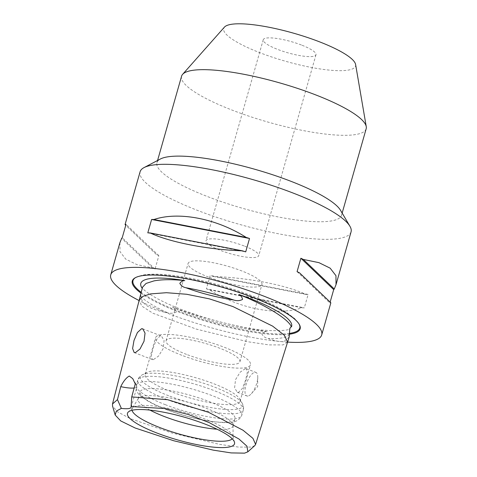 <?xml version="1.0" encoding="UTF-8"?>
<svg xmlns="http://www.w3.org/2000/svg" width="477" height="477" viewBox="0 0 477 477"><rect width="100%" height="100%" fill="white"/><g stroke="black" fill="none" stroke-linecap="round" stroke-linejoin="round"><path stroke-width="0.36" stroke-dasharray="2.38 1.79" d="M289.181 337.048L284.083 341.496C280.112 341.967 274.824 340.983 268.217 338.533C265.355 337.99 263.221 336.452 261.813 333.93C263.298 332.296 265.105 331.485 267.239 331.497A78.419 16.707 15.9 0 1 182.542 311.278A78.419 16.707 15.9 0 1 172.435 307.152C174.552 308.237 175.864 309.847 176.371 311.988C173.574 313.437 170.575 313.651 167.379 312.644C150.35 309.811 141.52 304.362 140.9 296.295C140.715 295.215 140.971 293.307 141.675 290.571L142.444 288.639A78.419 16.707 15.9 0 1 142.235 288.358M254.784 445.613L251.075 447.098L238.482 447.08L219.42 444.331L172.036 433.038L130.102 418.538L117.61 411.854L112.554 406.082M153.397 359.598L152.312 359.545L151.34 355.759L153.177 347.936L156.307 339.827L160.147 335.897L161.381 336.005L164.088 340.459L163.158 348.639L158.471 356.152L153.397 359.598M247.992 396.035A12.611 4.818 111.1 0 1 246.836 395.952A12.611 4.818 111.1 0 1 246.376 383.83A12.611 4.818 111.1 0 1 254.742 372.334A12.611 4.818 111.1 0 1 255.899 372.412A12.611 4.818 111.1 0 1 257.747 377.2A12.611 4.818 111.1 0 1 251.415 393.644A12.611 4.818 111.1 0 1 247.992 396.035M245.285 368.691L240.199 372.138L235.525 379.65L234.595 387.831L237.302 392.285L238.53 392.392L242.37 388.469L245.5 380.366L247.336 372.525L246.365 368.745L245.285 368.691M330.15 302.06L329.881 303.002A109.674 23.367 -164.1 0 0 330.454 302.4L330.865 302.764M206.392 288.859A109.674 23.367 -164.1 0 0 209.701 289.885C239.353 308.774 277.31 316.138 302.013 307.796A109.674 23.367 -164.1 0 0 304.308 307.856L308.124 294.458A109.674 23.367 15.9 0 1 305.829 294.398C286.164 285.055 248.207 277.686 213.517 276.487A109.674 23.367 15.9 0 1 210.208 275.462L206.392 288.859L304.308 307.856M287.601 342.104A109.674 23.367 15.9 0 1 169.114 313.83A109.674 23.367 15.9 0 1 139.093 300.564M351.06 231.876A109.674 23.367 15.9 0 1 198.474 210.768A109.674 23.367 15.9 0 1 140.095 171.78M340.542 210.315A95.966 20.445 15.9 0 1 341.544 215.234A95.966 20.445 15.9 0 1 208.032 196.768A95.966 20.445 15.9 0 1 156.951 162.651A95.966 20.445 15.9 0 1 160.391 158.996M366.169 128.784A95.966 20.445 15.9 0 1 232.657 110.318A95.966 20.445 15.9 0 1 181.576 76.201M355.603 64.49A68.545 14.602 15.9 0 1 260.174 52.828A68.545 14.602 15.9 0 1 224.434 27.129M244.141 245.965A27.422 5.843 -164.1 0 0 205.998 240.688A27.422 5.843 -164.1 0 0 220.589 250.437A27.422 5.843 -164.1 0 0 258.737 255.714A27.422 5.843 -164.1 0 0 244.141 245.965M301.386 44.999A27.422 5.843 -164.1 0 0 263.244 39.728A27.422 5.843 -164.1 0 0 277.835 49.477A27.422 5.843 -164.1 0 0 315.983 54.748A27.422 5.843 -164.1 0 0 301.386 44.999M141.007 293.134A87.267 18.591 -164.1 0 0 178.738 312A87.267 18.591 -164.1 0 0 289.599 334.186M132.028 410.274A52.44 11.174 15.9 0 1 132.314 408.36A52.44 11.174 15.9 0 1 132.833 407.728A52.44 11.174 15.9 0 1 205.003 419.056A52.44 11.174 15.9 0 1 232.895 436.228A52.44 11.174 15.9 0 1 233.009 437.045A52.44 11.174 15.9 0 1 232.239 438.822M149.999 410.119A49.352 10.512 15.9 0 1 138.097 398.987A49.352 10.512 15.9 0 1 138.348 398.42A49.352 10.512 15.9 0 1 206.762 408.485A49.352 10.512 15.9 0 1 233.116 425.418A49.352 10.512 15.9 0 1 233.026 426.033A49.352 10.512 15.9 0 1 217.047 429.217M166.378 409.457A49.352 10.512 15.9 0 1 140.113 391.915A49.352 10.512 15.9 0 1 208.777 401.407A49.352 10.512 15.9 0 1 235.042 418.955A49.352 10.512 15.9 0 1 166.378 409.457M171.41 391.802A49.352 10.512 15.9 0 1 145.145 374.254A49.352 10.512 15.9 0 1 146.91 372.376A49.352 10.512 15.9 0 1 213.803 383.752A49.352 10.512 15.9 0 1 239.561 398.766A49.352 10.512 15.9 0 1 240.074 401.294A49.352 10.512 15.9 0 1 171.41 391.802M181.815 355.287A49.352 10.512 15.9 0 1 155.544 337.74A49.352 10.512 15.9 0 1 224.208 347.238A49.352 10.512 15.9 0 1 250.473 364.78A49.352 10.512 15.9 0 1 181.815 355.287M208.538 277.095A38.387 8.175 15.9 0 1 188.111 263.453A38.387 8.175 15.9 0 1 241.517 270.835A38.387 8.175 15.9 0 1 261.945 284.483A38.387 8.175 15.9 0 1 208.538 277.095M186.525 354.393A38.387 8.175 15.9 0 1 166.091 340.745A38.387 8.175 15.9 0 1 219.498 348.132A38.387 8.175 15.9 0 1 239.925 361.775A38.387 8.175 15.9 0 1 186.525 354.393M142.444 288.639L142.534 287.19M267.239 331.497C241.338 328.152 200.101 317.557 172.435 307.152M119.906 242.668L119.971 251.635L125.761 259.148L136.982 264.657L152.592 267.889A109.674 23.367 -164.1 0 0 155.037 269.076L158.859 255.678A109.674 23.367 15.9 0 1 156.408 254.491L125.773 225.263M135.253 383.896A21.936 4.675 15.9 0 1 136.786 385.499A21.936 4.675 15.9 0 1 137.012 386.626A21.936 4.675 15.9 0 1 134.138 388.01M297.07 271.646L329.881 303.002M299.52 272.832L330.454 302.4M305.829 294.398L213.517 276.487M308.124 294.458L210.208 275.462M302.013 307.796L209.701 289.885M156.408 254.491L125.785 225.227M158.859 255.678L126.041 224.321M155.037 269.076L122.225 237.719M152.592 267.889L121.653 238.321M147.798 232.859L245.715 251.862M135.778 277.471A86.683 18.466 15.9 0 1 136.118 277.286A86.683 18.466 15.9 0 1 253.609 297.266A86.683 18.466 15.9 0 1 298.84 323.639A86.683 18.466 15.9 0 1 299.031 323.972M289.593 333.393A86.683 18.466 15.9 0 1 179.149 311.403A86.683 18.466 15.9 0 1 141.216 292.323M287.607 342.075L283.022 344.913L268.962 344.895L247.813 341.747L196.375 329.118L152.98 313.264L141.776 306.085L139.201 300.17M167.379 312.644A78.926 16.814 15.9 0 1 140.9 296.295M165.495 404.752A54.837 11.681 15.9 0 1 136.309 385.255A54.837 11.681 15.9 0 1 212.599 395.809A54.837 11.681 15.9 0 1 241.785 415.306A54.837 11.681 15.9 0 1 165.495 404.752M166.98 399.535A54.837 11.681 15.9 0 1 137.793 380.038A54.837 11.681 15.9 0 1 214.084 390.591A54.837 11.681 15.9 0 1 243.27 410.083A54.837 11.681 15.9 0 1 166.98 399.535M168.709 395.761A53.233 11.341 15.9 0 1 142.283 374.809A53.233 11.341 15.9 0 1 214.435 387.08A53.233 11.341 15.9 0 1 242.209 403.274A53.233 11.341 15.9 0 1 221.954 409.135A53.233 11.341 15.9 0 1 168.709 395.761M289.593 334.478A78.926 16.814 15.9 0 1 268.217 338.533M135.42 277.656L142.164 275.223C147.804 274.084 155.085 273.858 164.005 274.555C188.242 276.278 224.548 285.109 252.876 296.104C266.482 301.357 277.483 306.639 285.896 311.946L294.708 318.624L299.24 324.318M141.073 286.319L142.593 288.436C144.102 290.099 146.594 292.073 150.064 294.363C157.684 299.288 168.244 304.374 181.743 309.609C200.4 316.728 219.682 322.321 239.585 326.393C268.545 333.029 291.358 330.418 289.974 328.623M134.21 352.575L152.312 359.545M237.302 392.279L246.836 395.952M341.544 215.234L342.158 213.064M263.244 39.728L205.998 240.688M132.833 407.728L128.307 411.997M138.348 398.42L132.314 408.36M138.097 398.987L140.113 391.915M146.91 372.376L142.283 374.809C139.862 376.174 138.36 377.915 137.793 380.038L136.309 385.255C135.844 390.258 137.519 394.02 141.341 396.548L147.274 400.692C152.252 403.649 158.453 406.565 165.877 409.421C180.628 415.008 195.355 418.973 210.053 421.31C226.998 423.051 237.218 424.81 241.785 415.306L243.27 410.083C243.908 407.978 243.55 405.712 242.209 403.274L239.561 398.766M145.145 374.254L155.544 337.74M166.091 340.745L188.111 263.453M239.925 361.775L261.945 284.483M240.074 401.294L250.473 364.78M233.026 426.033L235.042 418.955M233.116 425.418L233.009 437.045M232.895 436.228L234.493 442.245M315.983 54.748L258.737 255.714M156.951 162.651L157.571 160.481M251.415 393.644L257.646 386.603L257.747 377.2M246.365 368.745L255.899 372.412M142.748 328.826L161.381 336.005M131.145 407.239L137.012 386.626M132.749 378.643L136.786 385.499"/><path stroke-width="0.72" d="M287.607 342.075L284.316 335.242L272.623 326.125L232.925 306.562L209.492 298.894L186.662 294.261L166.407 292.705L150.589 293.898L142.724 296.42L139.201 300.17L142.534 287.19L146.075 283.433L153.964 280.905C161.834 279.415 172.108 279.313 184.784 280.601C182.774 280.673 181.123 281.579 179.829 283.326C181.01 285.711 183.043 287.184 185.935 287.744C200.316 293.158 216.266 297.254 233.79 300.033C237.009 301.041 239.925 300.838 242.531 299.425C242.173 297.254 240.986 295.621 238.977 294.518A78.419 16.707 15.9 0 1 249.9 298.489A78.419 16.707 15.9 0 1 291.441 326.9C291.101 326.554 290.559 327.121 289.813 328.611L289.181 337.048L255.6 444.379L254.784 445.613L247.825 451.838L247.003 446.228L238.917 438.977L209.391 422.688L188.469 414.561L165.316 408.586L131.109 406.529A21.936 4.675 15.9 0 1 131.145 407.239A21.936 4.675 15.9 0 1 121.343 408.384L116.322 411.108L115.184 415.038L120.717 420.923L135.14 427.994L173.735 440.754L213.249 450.139L231.148 452.911L244.564 453.15L247.825 451.838M238.977 294.518C265.772 305.089 288.603 319.179 291.441 326.9M115.184 415.038L112.554 406.082L112.494 403.977L117.461 399.613L120.753 386.644C123.364 381.308 126.208 377.766 129.279 376.025L132.749 378.643L135.253 383.896L131.735 396.906L167.665 399.708L208.61 412.331L243.037 430.242L252.929 438.351L255.6 444.379M121.343 408.384L117.461 399.613M135.349 352.646L139.982 349.033L144.024 341.258L145.044 333.125L142.748 328.826L141.556 328.731L137.412 332.535L133.983 340.524L132.606 348.532L134.21 352.575L135.349 352.646M142.235 288.358A78.419 16.707 15.9 0 1 141.073 286.319A78.419 16.707 15.9 0 1 184.784 280.601M330.454 302.4L299.52 272.832A109.674 23.367 -164.1 0 0 297.07 271.646L300.886 258.248A109.674 23.367 15.9 0 1 303.336 259.434L318.946 262.66L330.162 268.169L335.957 275.688L336.023 284.656L334.27 289.002A109.674 23.367 15.9 0 1 333.697 289.605L330.15 302.06M139.093 300.564A109.674 23.367 15.9 0 1 110.742 274.835A109.674 23.367 15.9 0 1 263.328 295.943A109.674 23.367 15.9 0 1 321.701 334.932A109.674 23.367 15.9 0 1 287.601 342.104M125.773 225.263L125.063 224.56L140.095 171.78A109.674 23.367 15.9 0 1 144.03 167.6A109.674 23.367 15.9 0 1 292.681 192.881A109.674 23.367 15.9 0 1 349.915 226.253A109.674 23.367 15.9 0 1 351.06 231.876L336.023 284.656M144.03 167.6L160.391 158.996A95.966 20.445 15.9 0 1 290.463 181.117A95.966 20.445 15.9 0 1 340.542 210.315L349.915 226.253M157.571 160.481L181.576 76.201A95.966 20.445 15.9 0 1 182.625 74.334A95.966 20.445 15.9 0 1 315.094 94.667A95.966 20.445 15.9 0 1 366.258 126.643A95.966 20.445 15.9 0 1 366.169 128.784L342.158 213.064M182.625 74.334L224.434 27.129A68.545 14.602 15.9 0 1 319.053 41.648A68.545 14.602 15.9 0 1 355.603 64.49L366.258 126.643M289.599 334.186A87.267 18.591 -164.1 0 0 299.24 324.318A87.267 18.591 -164.1 0 0 253.704 297.767A87.267 18.591 -164.1 0 0 135.42 277.656A87.267 18.591 -164.1 0 0 141.007 293.134M157.088 433.092A55.648 11.853 15.9 0 1 128.307 411.997A55.648 11.853 15.9 0 1 204.895 424.017A55.648 11.853 15.9 0 1 234.493 442.245A55.648 11.853 15.9 0 1 210.697 446.848A55.648 11.853 15.9 0 1 157.088 433.092M232.239 438.822A52.44 11.174 15.9 0 1 159.956 427.607A52.44 11.174 15.9 0 1 132.028 410.274M217.047 429.217A49.352 10.512 15.9 0 1 164.362 416.534A49.352 10.512 15.9 0 1 149.999 410.119M131.735 396.906L131.109 406.529M245.715 251.862A109.674 23.367 -164.1 0 0 242.405 250.83C207.722 249.632 169.758 242.268 150.094 232.919A109.674 23.367 -164.1 0 0 147.798 232.859L151.614 219.462A109.674 23.367 15.9 0 1 153.91 219.521C178.619 211.186 216.576 218.549 246.221 237.433A109.674 23.367 15.9 0 1 249.531 238.464L245.715 251.862M125.063 224.56L125.469 224.923A109.674 23.367 15.9 0 1 126.041 224.321L122.225 237.719A109.674 23.367 -164.1 0 0 121.653 238.321L119.906 242.668L110.742 274.835M134.138 388.01A21.936 4.675 15.9 0 1 120.753 386.644M303.336 259.434L334.27 289.002M300.886 258.248L333.697 289.605M125.785 225.227L125.469 224.923M153.91 219.521L246.221 237.433M151.614 219.462L249.531 238.464M150.094 232.919L242.405 250.83M299.031 323.972A86.683 18.466 15.9 0 1 289.593 333.393M141.216 292.323A86.683 18.466 15.9 0 1 135.778 277.471M185.935 287.744A78.926 16.814 15.9 0 1 233.79 300.033M289.974 328.623L289.652 329.386M321.701 334.932L330.865 302.764M139.201 300.17L112.494 403.977"/></g></svg>
